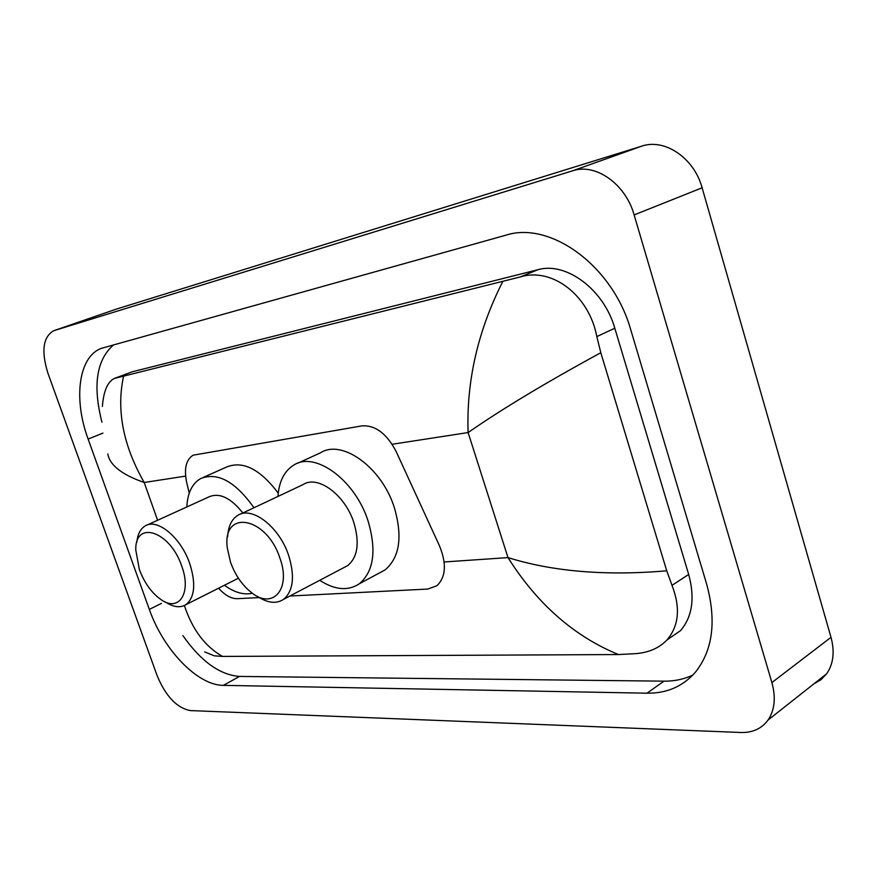<?xml version="1.0" encoding="UTF-8"?>
<svg xmlns="http://www.w3.org/2000/svg" width="877" height="877" viewBox="0 0 877 877"><rect width="100%" height="100%" fill="white"/><g stroke="black" fill="none" stroke-linecap="round" stroke-linejoin="round"><path stroke-width="1.32" d="M218.603 588.193C224.94 595.253 231.177 598.75 237.305 598.684L259.285 597.577M289.903 596.02L427.812 589.059L436.91 585.726C445.878 577.077 446.766 563.856 439.574 546.053L396.218 451.655C386.79 433.633 375.378 425.038 361.971 425.871L193.137 455.185C185.968 459.734 183.841 468.921 186.746 482.756L189.257 493.17M53.65 330.739L572.604 170.807C595.494 162.881 625.575 183.885 634.137 214.92L771.881 682.569C776.013 697.588 774.742 710.085 768.055 720.039C761.653 728.666 752.587 732.81 740.857 732.492L190.408 710.589C176.858 707.991 165.764 696.349 157.126 675.641L47.939 373.24C41.087 351.151 42.995 336.987 53.65 330.739L116.542 309.044L641.832 146.119C664.711 138.182 694.167 158.024 702.115 187.799L831.001 637.327C834.871 651.797 833.413 663.955 826.638 673.788L820.905 679.774L813.746 683.961M88.128 439.07L149.331 609.394C163.319 649.594 197.446 685.43 223.372 685.365L647.029 693.192C666.827 693.444 682.997 686.395 695.527 672.056C712.858 650.109 716.586 620.828 706.687 584.214L630.804 329.971C612.902 265.819 550.197 220.62 505.755 235.222L101.524 348.312C78.448 356.479 73.208 398.892 88.128 439.07L102.938 433.106M182.887 635.584C200.899 661.291 219.754 674.906 239.487 676.43L663.944 681.166C674.336 681.276 683.95 679.258 692.786 675.104M113.736 344.793C96.492 359.592 92.567 385.398 101.94 422.21M666.904 640.024L680.497 630.662C692.348 616.772 695.077 598.048 688.686 574.468L614.799 328.217C603.88 289.421 566.071 261.499 537.952 269.71L132.208 371.804L114.931 378.217M102.379 406.446C103.574 391.131 107.575 381.791 114.361 378.436L520.214 276.957C552.554 266.882 589.267 295.867 596.82 336.593L600.811 352.729L666.739 570.806L672.001 585.343C680.607 607.651 678.951 625.838 667.035 639.881C659.493 647.851 649.254 652.422 636.34 653.606L618.471 654.549C574.128 636.318 537.305 604.001 507.991 557.608C552.981 571.618 605.897 576.025 666.739 570.806M184.378 605.525C192.37 629.598 205.086 646.568 222.539 656.424L618.471 654.549M222.539 656.424L214.328 655.832L204.67 651.918M600.811 352.729C546.152 382.46 501.918 409.066 468.11 432.558C466.323 381.122 477.866 330.782 502.74 281.55M123.558 376.222C116.257 410.118 123.131 445.549 144.19 482.493C121.881 474.687 109.746 465.172 107.794 453.935M181.758 566.202C191.723 592.808 179.094 612.267 161.379 599.857C151.885 593.301 144.552 583.216 139.377 569.59L135.792 550.142C134.828 519.666 170.138 530.892 181.758 566.202M136.823 542.435C137.579 534.301 140.408 528.787 145.286 525.871C157.421 518 181.046 537.667 189.772 563.692C196.064 583.764 194.771 597.423 185.891 604.681C180.388 608.013 173.789 607.268 166.082 602.444L164.92 601.808M252.346 593.236C243.784 595.187 234.477 592.534 224.424 585.266M242.874 512.979C230.673 497.719 219.36 492.359 208.934 496.886L147.172 525.016M186.823 506.961C187.557 492.962 192.184 483.49 200.69 478.557C217.606 471.859 235.365 481.594 253.968 507.75M203.3 477.395L226.529 467.068C242.841 460.414 260.085 469.096 278.25 493.137M279.993 558.364C291.285 589.158 272.769 609.964 251.655 592.72C242.315 585.365 235.277 575.235 230.552 562.31L227.351 548.224C221.651 508.989 266.465 515.928 279.993 558.364M227.68 536.812C228.184 526.529 231.506 519.403 237.656 515.446C251.831 505.634 279.423 526.825 288.719 555.634C295.023 576.441 293.302 591.021 283.578 599.353C276.222 604.132 267.452 603.091 257.257 596.239M343.806 567.638L347.687 565.588C357.728 557.191 359.789 542.907 353.88 522.714C345.132 494.781 317.682 474.698 303.069 484.597L240.495 514.108M277.965 496.437C279.029 481.341 284.356 470.861 293.948 464.985C315.292 450.975 355.371 480.3 368.165 521.267C376.682 550.603 373.766 571.431 359.395 583.753C348.114 591.219 334.893 590.068 319.71 580.322M297.873 463.177L320.434 452.828C341.997 438.774 381.966 467.474 394.442 507.915C402.74 536.877 399.627 557.531 385.102 569.886L379.007 573.174M185.606 476.112L144.19 482.493L157.597 520.269M392.162 444.266L468.11 432.558L507.991 557.608L444.168 561.971M771.881 682.569L831.001 637.327M634.137 214.92L702.115 187.799M572.604 170.807L641.832 146.119M54.056 330.607L116.542 309.044M663.944 681.166L647.029 693.192M239.487 676.43L223.372 685.365M161.423 603.387L149.331 609.394M132.208 371.804L115.928 377.954M537.952 269.71L520.214 276.957M614.799 328.217L596.82 336.593M688.686 574.468L672.001 585.343M768.055 720.039L826.638 673.788M102.302 348.026L101.524 348.312M680.497 630.662L667.035 639.881M185.891 604.681L238.412 578.217M283.578 599.353L347.687 565.588M359.395 583.753L385.102 569.886"/></g></svg>

